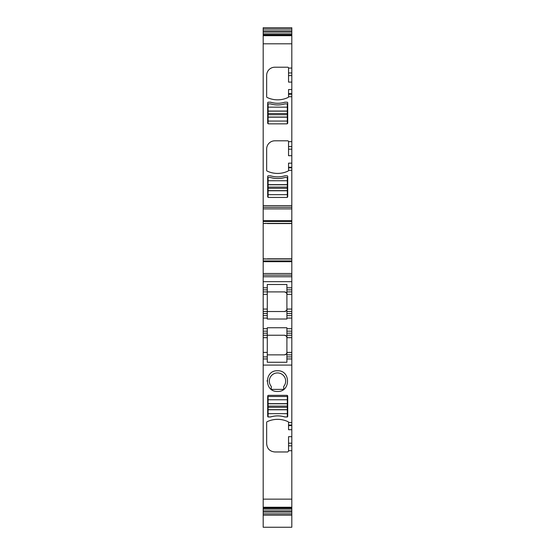 <?xml version="1.0" encoding="UTF-8"?>
<svg xmlns="http://www.w3.org/2000/svg" width="555" height="555" viewBox="0 0 555 555"><rect width="100%" height="100%" fill="white"/><g stroke="black" fill="none" stroke-linecap="round" stroke-linejoin="round"><path stroke-width="0.83" d="M287.719 396.159A0.819 0.819 0 0 0 286.907 395.34L268.502 395.34A0.819 0.819 0 0 0 267.683 396.159L267.683 416.278A0.819 0.819 0 0 0 268.072 416.971L270.528 416.971A24.531 24.531 0 0 1 284.881 416.971L287.337 416.971A0.819 0.819 0 0 0 287.719 416.278L287.719 396.159L286.907 395.34L287.386 395.5M263.188 512.085L291.812 512.085L291.812 527.25L263.188 527.25L263.188 365.086L291.812 365.086L291.812 422.57L288.538 422.431A0.819 0.819 0 0 0 288.073 421.696A24.531 24.531 0 0 0 267.135 421.696A0.819 0.819 0 0 0 266.664 422.431L266.664 443.799C267.149 448.766 269.876 451.486 274.843 451.971L287.719 451.971L288.538 451.153L288.538 436.688L291.812 436.688L291.812 443.209L288.538 443.209M263.188 499.139L291.812 499.139L291.812 443.209M277.5 370.768C264.152 370.129 264.152 392.094 277.5 391.462C290.848 392.101 290.848 370.123 277.5 370.768M263.188 365.086L263.188 358.953L267.281 358.953L267.281 362.262L286.907 362.262L286.907 358.953L291.812 358.953L291.812 365.086M267.281 362.262L267.281 358.953L263.188 358.953L263.188 335.234L267.281 335.234L267.281 337.69L263.188 337.69M263.188 328.692L267.281 328.692L267.281 327.741L286.907 327.741L286.907 331.148L291.812 331.148L291.812 318.064L286.907 318.064L286.907 319.014L267.281 319.014L267.281 318.064L263.188 318.064L263.188 335.234L284.451 335.234C286.533 335.99 287.351 336.809 286.907 337.69L286.907 358.953L291.812 358.953L291.812 354.86L286.907 354.86L291.812 354.86L291.812 337.69L286.907 337.69L286.907 335.234L291.812 335.234L291.812 337.69M263.188 318.064L263.188 291.895L284.451 291.895C286.533 292.651 287.351 293.463 286.907 294.344L286.907 291.895L291.812 291.895L291.812 289.849L286.907 289.849L286.907 291.895M263.188 289.849L267.281 289.849L267.281 287.802L263.188 287.802L263.188 291.895L267.281 291.895L267.281 311.522L263.188 311.522L284.451 311.522C286.533 310.765 287.351 309.947 286.907 309.066L286.907 294.344L291.812 294.344L291.812 291.895M286.907 289.849L286.907 287.802L291.812 287.802L286.907 287.802L286.907 284.493L267.281 284.493L267.281 287.802L263.188 287.802L263.188 276.765L291.812 276.765L291.812 27.75L263.188 27.75L263.188 32.079L291.812 32.079M267.33 258.977L263.188 258.817L263.188 276.765M263.188 258.817L263.188 221.459L291.812 221.459M263.188 32.079L263.188 221.459M263.188 514.291L263.188 514.735M291.812 499.139L291.812 512.085M291.812 425.616L291.812 429.709L288.538 429.709L288.538 425.616L291.812 425.616L291.812 422.57M291.812 429.709L291.812 436.688M291.812 514.291L291.812 514.735M291.812 289.849L291.812 276.765M291.812 318.064L291.812 294.344M291.812 333.194L286.907 333.194L286.907 331.148L291.812 331.148L291.812 335.234M288.538 425.616L288.538 422.57M267.17 380.55A10.344 10.344 0 0 0 267.156 381.216M286.907 333.194L286.907 335.234M267.281 358.953L267.281 337.69M267.281 328.692L267.281 335.234M267.281 354.86L284.451 354.86C286.533 354.104 287.351 353.285 286.907 352.411C286.762 353.896 285.943 354.714 284.451 354.86M267.281 331.148L263.188 331.148L267.281 331.148M267.281 318.064L267.281 315.608L263.188 315.608L267.281 315.608L267.281 311.522L284.451 311.522C285.943 311.376 286.762 310.557 286.907 309.066L286.907 311.522L291.812 311.522L286.907 311.522L286.907 315.608L291.812 315.608L286.907 315.608L286.907 318.064M267.281 289.849L267.281 291.895L284.451 291.895C285.943 292.041 286.762 292.853 286.907 294.344M263.188 275.127L291.812 275.127M263.188 258.998L264.61 258.977L263.188 258.977M264.61 258.977L264.985 258.977M263.188 223.568L267.33 223.401M264.61 223.401L264.985 223.401M263.188 207.251L291.812 207.251M266.664 75.383A8.179 8.179 0 0 1 274.843 67.21A8.179 8.179 0 0 0 266.664 75.383L266.664 96.75A0.819 0.819 0 0 0 267.135 97.486A24.531 24.531 0 0 0 288.073 97.486A0.819 0.819 0 0 0 288.538 96.75L291.812 96.688M274.843 67.21L287.719 67.21A0.819 0.819 0 0 1 288.538 68.029L288.538 75.584L291.812 75.584M266.664 148.983A8.179 8.179 0 0 1 274.843 140.81A8.179 8.179 0 0 0 266.664 148.983L266.664 170.35A0.819 0.819 0 0 0 267.135 171.086A24.531 24.531 0 0 0 288.073 171.086A0.819 0.819 0 0 0 288.538 170.35L291.812 170.288M274.843 140.81L287.719 140.81A0.819 0.819 0 0 1 288.538 141.629L288.538 149.184L291.812 149.184M284.881 175.81L287.337 175.81A0.819 0.819 0 0 1 287.719 176.504L287.719 196.623A0.819 0.819 0 0 1 286.907 197.441L268.502 197.441A0.819 0.819 0 0 1 267.683 196.623L267.683 176.504A0.819 0.819 0 0 1 268.072 175.81L270.528 175.81A24.531 24.531 0 0 0 284.881 175.81M287.337 102.21A0.819 0.819 0 0 1 287.719 102.904L287.719 123.023A0.819 0.819 0 0 1 286.907 123.841L268.502 123.841A0.819 0.819 0 0 1 267.683 123.023L267.683 102.904A0.819 0.819 0 0 1 268.072 102.21L270.528 102.21A24.531 24.531 0 0 0 284.881 102.21L287.337 102.21M263.188 35.284L291.812 35.284L263.188 35.277M263.188 29.082L291.812 29.082M263.188 513.854L291.812 513.854M263.188 507.652L291.812 507.652L263.188 507.659M291.812 82.098L288.538 82.098L288.538 75.584M288.538 96.688L288.538 89.556L291.812 89.556M291.812 155.698L288.538 155.698L288.538 149.184M288.538 170.288L288.538 163.156L291.812 163.156M283.716 389.388L271.284 389.388L271.284 386.426A8.179 8.179 0 0 1 277.5 372.932A8.179 8.179 0 0 1 283.716 386.426L283.716 389.388L271.291 389.388M284.451 335.234C285.943 335.38 286.762 336.198 286.907 337.69M287.317 197.33L287.317 190.643L268.093 190.643L268.093 197.33M268.093 180.757L268.093 177.489L270.549 177.489A24.531 24.531 0 0 0 284.861 177.489L287.317 177.489L287.317 180.757L268.093 180.757L268.093 190.643M287.317 190.643L287.317 180.757M287.317 123.73L287.317 117.043L268.093 117.043L268.093 123.73M268.093 107.157L268.093 103.882L270.549 103.882A24.531 24.531 0 0 0 284.861 103.882L287.317 103.882L287.317 107.157L268.093 107.157L268.093 117.043M287.317 117.043L287.317 107.157M268.093 399.76L268.093 403.769L287.317 403.769L287.317 396.485L268.093 396.485L268.093 399.76L287.317 399.76M287.317 413.662L287.317 416.93L284.861 416.93A24.531 24.531 0 0 0 270.549 416.93L268.093 416.93L268.093 413.662L287.317 413.662L287.317 403.769M268.093 403.769L268.093 413.662M291.812 450.722L288.538 450.722M263.188 507.249L291.812 507.249M291.812 445.831L288.538 445.831M291.812 425.026L288.538 425.026M263.188 356.907L267.281 356.907M267.281 352.411L263.188 352.411M263.188 333.194L267.281 333.194M291.812 328.692L286.907 328.692M263.188 313.561L267.281 313.561M263.188 309.066L267.281 309.066M263.188 294.344L267.281 294.344M291.812 281.669L263.188 281.669M263.188 273.49L291.812 273.49M263.188 261.696L291.812 261.696M263.188 260.919L291.812 260.919M264.575 258.998L291.812 258.998M267.33 258.817L291.812 258.817M267.33 223.568L291.812 223.568M264.575 223.381L291.812 223.381M263.188 220.682L291.812 220.682M263.188 208.888L291.812 208.888M263.188 205.621L291.812 205.621M288.538 68.064L291.812 68.064M263.188 43.803L291.812 43.803M288.538 141.664L291.812 141.664M263.188 35.686L291.812 35.686M263.188 34.875L291.812 34.875M263.188 33.848L291.812 33.848M263.188 30.858L291.812 30.858M263.188 510.864L291.812 510.864M263.188 509.088L291.812 509.088M263.188 508.061L291.812 508.061M288.538 72.955L291.812 72.955M288.538 93.642L291.812 93.642M288.538 94.239L291.812 94.239M288.538 146.555L291.812 146.555M288.538 167.242L291.812 167.242M288.538 167.839L291.812 167.839M291.812 309.066L286.907 309.066M291.812 313.561L286.907 313.561M291.812 352.411L286.907 352.411M291.812 356.907L286.907 356.907M287.317 194.659L268.093 194.659M287.317 190.767L268.093 190.767M287.317 184.642L268.093 184.642M287.317 184.773L268.093 184.773M287.317 187.104L268.093 187.104M287.317 188.311L268.093 188.311M287.317 121.059L268.093 121.059M287.317 117.167L268.093 117.167M287.317 111.042L268.093 111.042M287.317 111.173L268.093 111.173M287.317 113.504L268.093 113.504M287.317 114.712L268.093 114.712M268.093 403.645L287.317 403.645M268.093 409.77L287.317 409.77M268.093 409.646L287.317 409.646M268.093 407.315L287.317 407.315M268.093 406.107L287.317 406.107M263.188 515.186L291.812 515.186"/></g></svg>
